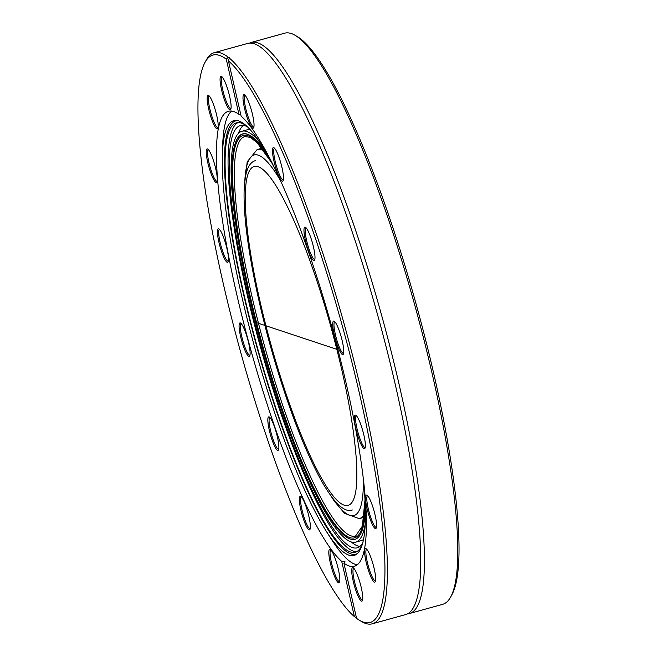 <?xml version="1.0" encoding="UTF-8"?>
<svg xmlns="http://www.w3.org/2000/svg" width="657" height="657" viewBox="0 0 657 657"><rect width="100%" height="100%" fill="white"/><g stroke="black" fill="none" stroke-linecap="round" stroke-linejoin="round"><path stroke-width="0.99" d="M251.27 42.434L284.67 33.195A296.291 52.864 74.5 0 1 287.076 32.85A296.291 52.864 74.5 0 1 295.223 35.371A296.291 52.864 74.5 0 1 414.633 304.659A296.291 52.864 74.5 0 1 450.628 597.032A296.291 52.864 74.5 0 1 442.695 604.325L409.295 613.564A296.291 52.864 -105.5 0 0 384.78 326.923A296.291 52.864 -105.5 0 0 251.27 42.434A296.291 52.864 -105.5 0 0 249.52 43.116M450.628 597.032L451.901 594.684A294.336 52.511 -105.5 0 0 416.152 304.24A294.336 52.511 -105.5 0 0 297.522 36.726L295.223 35.371M407.439 613.884A296.291 52.864 -105.5 0 0 409.295 613.564M359.436 620.274L361.736 621.629A296.291 52.864 -105.5 0 0 369.883 624.15A296.291 52.864 -105.5 0 0 372.281 623.805A296.291 52.864 -105.5 0 0 353.638 359.716A296.291 52.864 -105.5 0 0 229.252 58.013L228.431 60.879A294.336 52.511 74.5 0 1 357.942 387.022A294.336 52.511 74.5 0 1 359.436 620.274A294.336 52.511 74.5 0 1 356.579 618.36L343.882 563.131A236.035 42.114 -105.5 0 0 352.448 566.515A236.035 42.114 -105.5 0 0 354.361 566.244A236.035 42.114 -105.5 0 0 339.874 357.309A236.035 42.114 -105.5 0 0 241.127 116.108L228.431 60.879M228.283 57.233A296.291 52.864 -105.5 0 0 214.264 52.675A296.291 52.864 -105.5 0 0 206.331 59.968L205.05 62.316A294.336 52.511 74.5 0 1 226.263 59.146L228.283 57.233L229.293 57.734M372.281 623.805L405.681 614.566A296.291 52.864 -105.5 0 0 415.988 601.755A296.291 52.864 -105.5 0 0 381.167 327.925A296.291 52.864 -105.5 0 0 263.087 49.127A296.291 52.864 -105.5 0 0 247.664 43.436L214.264 52.675M356.48 617.933L354.41 616.627L341.714 561.398L345.18 561.916L343.882 563.131M354.41 616.627A294.336 52.511 74.5 0 1 237.883 342.042A294.336 52.511 74.5 0 1 205.05 62.316M240.7 114.269L238.959 114.375L226.263 59.146M362.804 447.442A17.386 3.104 -105.5 0 0 364.972 448.246A17.386 3.104 -105.5 0 0 362.861 431.091A17.386 3.104 -105.5 0 0 355.856 415.281A17.386 3.104 -105.5 0 0 355.609 427.584A17.386 3.104 -105.5 0 0 362.804 447.442M368.922 571.853A17.386 3.104 -105.5 0 0 375.262 581.708A17.386 3.104 -105.5 0 0 373.143 564.544A17.386 3.104 -105.5 0 0 366.138 548.743A17.386 3.104 -105.5 0 0 364.873 555.165A17.386 3.104 -105.5 0 0 368.922 571.853M253.2 117.792A17.386 3.104 -105.5 0 0 244.503 94.797A17.386 3.104 -105.5 0 0 245.529 112.257A17.386 3.104 -105.5 0 0 253.627 127.762A17.386 3.104 -105.5 0 0 253.2 117.792M314.867 259.367A17.386 3.104 -105.5 0 0 312.083 241.677A17.386 3.104 -105.5 0 0 305.472 227.248A17.386 3.104 -105.5 0 0 306.499 244.708A17.386 3.104 -105.5 0 0 314.588 260.213A17.386 3.104 -105.5 0 0 314.867 259.367M342.74 354.608A17.386 3.104 -105.5 0 0 343.348 354.164A17.386 3.104 -105.5 0 0 341.238 337A17.386 3.104 -105.5 0 0 334.224 321.199A17.386 3.104 -105.5 0 0 334.75 336.745A17.386 3.104 -105.5 0 0 342.74 354.608M283.422 176.207A17.386 3.104 -105.5 0 0 279.578 158.978A17.386 3.104 -105.5 0 0 273.961 147.751A17.386 3.104 -105.5 0 0 274.996 165.211A17.386 3.104 -105.5 0 0 283.085 180.716A17.386 3.104 -105.5 0 0 283.422 176.207M354.049 584.492A17.386 3.104 -105.5 0 0 362.352 600.761A17.386 3.104 -105.5 0 0 360.241 583.597A17.386 3.104 -105.5 0 0 353.228 567.796A17.386 3.104 -105.5 0 0 354.049 584.492M371.993 523.728A17.386 3.104 -105.5 0 0 376.182 528.146A17.386 3.104 -105.5 0 0 374.063 510.99A17.386 3.104 -105.5 0 0 367.058 495.181A17.386 3.104 -105.5 0 0 366.212 504.412A17.386 3.104 -105.5 0 0 371.993 523.728M231.683 111.066A236.035 42.114 -105.5 0 0 222.682 145.419L222.386 154.929A225.565 40.241 -105.5 0 0 255.08 348.81A225.565 40.241 -105.5 0 0 326.701 531.924A225.565 40.241 -105.5 0 0 352.185 555.732A225.565 40.241 -105.5 0 0 356.447 554.286A225.565 40.241 -105.5 0 0 363.493 480.784M326.701 531.924L331.834 539.923A236.035 42.114 -105.5 0 0 357.219 564.765M238.959 114.375A236.035 42.114 -105.5 0 0 228.48 111.271A236.035 42.114 -105.5 0 0 242.967 320.197A236.035 42.114 -105.5 0 0 341.714 561.398M365.235 447.458A16.417 2.932 74.5 0 1 365.177 447.474A16.417 2.932 74.5 0 1 363.559 446.317A16.417 2.932 74.5 0 1 357.088 428.98A16.417 2.932 74.5 0 1 356.423 415.84A16.417 2.932 74.5 0 1 356.488 415.824M299.42 501.307A17.386 3.104 -105.5 0 0 304.24 521.321A17.386 3.104 -105.5 0 0 309.956 529.46A17.386 3.104 -105.5 0 0 307.846 512.296A17.386 3.104 -105.5 0 0 300.84 496.495A17.386 3.104 -105.5 0 0 299.42 501.307M240.101 322.899A17.386 3.104 -105.5 0 0 241.932 341.648A17.386 3.104 -105.5 0 0 249.701 356.012A17.386 3.104 -105.5 0 0 247.582 338.848A17.386 3.104 -105.5 0 0 240.577 323.047A17.386 3.104 -105.5 0 0 240.101 322.899M210.848 153.779A17.386 3.104 -105.5 0 0 207.743 149.057A17.386 3.104 -105.5 0 0 208.77 166.517A17.386 3.104 -105.5 0 0 216.867 182.022A17.386 3.104 -105.5 0 0 216.071 170.245A17.386 3.104 -105.5 0 0 210.848 153.779M228.792 93.015A17.386 3.104 -105.5 0 0 221.573 76.45A17.386 3.104 -105.5 0 0 222.6 93.91A17.386 3.104 -105.5 0 0 230.697 109.415A17.386 3.104 -105.5 0 0 228.792 93.015M213.919 105.654A17.386 3.104 -105.5 0 0 208.663 95.503A17.386 3.104 -105.5 0 0 209.69 112.963A17.386 3.104 -105.5 0 0 217.787 128.468A17.386 3.104 -105.5 0 0 213.919 105.654M220.038 230.065A17.386 3.104 -105.5 0 0 218.953 228.956A17.386 3.104 -105.5 0 0 219.98 246.416A17.386 3.104 -105.5 0 0 228.069 261.921A17.386 3.104 -105.5 0 0 226.525 246.909A17.386 3.104 -105.5 0 0 220.038 230.065M267.974 418.148A17.386 3.104 -105.5 0 0 271.678 438.81A17.386 3.104 -105.5 0 0 278.453 449.955A17.386 3.104 -105.5 0 0 276.342 432.799A17.386 3.104 -105.5 0 0 269.329 416.99A17.386 3.104 -105.5 0 0 267.974 418.148M329.642 559.715A17.386 3.104 -105.5 0 0 334.783 576.977A17.386 3.104 -105.5 0 0 339.423 582.414A17.386 3.104 -105.5 0 0 337.312 565.25A17.386 3.104 -105.5 0 0 330.299 549.449A17.386 3.104 -105.5 0 0 329.642 559.715M376.445 527.357A16.417 2.932 74.5 0 1 376.379 527.382A16.417 2.932 74.5 0 1 372.872 522.8A16.417 2.932 74.5 0 1 367.657 505.89A16.417 2.932 74.5 0 1 367.624 495.739A16.417 2.932 74.5 0 1 367.69 495.731M375.525 580.911A16.417 2.932 74.5 0 1 375.459 580.936A16.417 2.932 74.5 0 1 369.916 571.229A16.417 2.932 74.5 0 1 366.705 549.301A16.417 2.932 74.5 0 1 366.77 549.285M362.615 599.964A16.417 2.932 74.5 0 1 362.549 599.989A16.417 2.932 74.5 0 1 355.158 584.229A16.417 2.932 74.5 0 1 353.795 568.354A16.417 2.932 74.5 0 1 353.86 568.338M339.685 581.617A16.417 2.932 74.5 0 1 339.62 581.642A16.417 2.932 74.5 0 1 330.832 559.821A16.417 2.932 74.5 0 1 330.865 550.008A16.417 2.932 74.5 0 1 330.931 549.991M310.227 528.663A16.417 2.932 74.5 0 1 310.161 528.688A16.417 2.932 74.5 0 1 304.733 519.317A16.417 2.932 74.5 0 1 300.651 501.71A16.417 2.932 74.5 0 1 301.407 497.053A16.417 2.932 74.5 0 1 301.473 497.037M278.716 449.166A16.417 2.932 74.5 0 1 278.658 449.183A16.417 2.932 74.5 0 1 272.253 436.864A16.417 2.932 74.5 0 1 269.206 418.755A16.417 2.932 74.5 0 1 269.904 417.548A16.417 2.932 74.5 0 1 269.97 417.532M249.964 355.215A16.417 2.932 74.5 0 1 249.898 355.24A16.417 2.932 74.5 0 1 249.767 355.256A16.417 2.932 74.5 0 1 242.597 339.841A16.417 2.932 74.5 0 1 241.144 323.605A16.417 2.932 74.5 0 1 241.209 323.589M228.332 261.133A16.417 2.932 74.5 0 1 228.275 261.158A16.417 2.932 74.5 0 1 226.657 259.991A16.417 2.932 74.5 0 1 220.185 242.663A16.417 2.932 74.5 0 1 219.52 229.515A16.417 2.932 74.5 0 1 219.586 229.507M217.13 181.233A16.417 2.932 74.5 0 1 217.065 181.25A16.417 2.932 74.5 0 1 213.558 176.676A16.417 2.932 74.5 0 1 208.343 159.766A16.417 2.932 74.5 0 1 208.31 149.615A16.417 2.932 74.5 0 1 208.376 149.599M218.05 127.672A16.417 2.932 74.5 0 1 217.984 127.696A16.417 2.932 74.5 0 1 212.449 117.997A16.417 2.932 74.5 0 1 209.23 96.062A16.417 2.932 74.5 0 1 209.296 96.045M230.96 108.619A16.417 2.932 74.5 0 1 230.894 108.643A16.417 2.932 74.5 0 1 223.503 92.883A16.417 2.932 74.5 0 1 222.14 77.009A16.417 2.932 74.5 0 1 222.206 76.992M253.889 126.965A16.417 2.932 74.5 0 1 253.824 126.99A16.417 2.932 74.5 0 1 245.036 105.161A16.417 2.932 74.5 0 1 245.069 95.355A16.417 2.932 74.5 0 1 245.135 95.339M283.348 179.919A16.417 2.932 74.5 0 1 283.282 179.944A16.417 2.932 74.5 0 1 277.862 170.574A16.417 2.932 74.5 0 1 273.772 152.966A16.417 2.932 74.5 0 1 274.536 148.31A16.417 2.932 74.5 0 1 274.593 148.293M314.851 259.425A16.417 2.932 74.5 0 1 314.793 259.449A16.417 2.932 74.5 0 1 308.388 247.131A16.417 2.932 74.5 0 1 305.341 229.022A16.417 2.932 74.5 0 1 306.039 227.807A16.417 2.932 74.5 0 1 306.105 227.798M343.611 353.367A16.417 2.932 74.5 0 1 343.545 353.392A16.417 2.932 74.5 0 1 343.414 353.409A16.417 2.932 74.5 0 1 336.253 337.994A16.417 2.932 74.5 0 1 334.791 321.758A16.417 2.932 74.5 0 1 334.856 321.741M280.235 179.878A225.565 40.241 -105.5 0 0 236.405 120.453A225.565 40.241 -105.5 0 0 222.386 154.929M237.522 120.617A224.793 40.102 -105.5 0 0 254.678 338.922A224.793 40.102 -105.5 0 0 353.992 554.434A224.793 40.102 -105.5 0 0 357.318 553.572M246.203 125.668A222.748 39.74 -105.5 0 0 236.471 122.843A222.748 39.74 -105.5 0 0 256.222 343.225A222.748 39.74 -105.5 0 0 353.458 552.463A222.748 39.74 -105.5 0 0 355.265 552.2A222.748 39.74 -105.5 0 0 362.163 544.776M237.998 122.596A222.748 39.74 -105.5 0 0 260.328 346.567A222.748 39.74 -105.5 0 0 356.423 551.642A222.748 39.74 -105.5 0 0 356.702 551.634M247.361 126.735A219.036 39.075 -105.5 0 0 240.421 125.602A219.036 39.075 -105.5 0 0 259.852 342.313A219.036 39.075 -105.5 0 0 355.462 548.061A219.036 39.075 -105.5 0 0 357.244 547.807A219.036 39.075 -105.5 0 0 362.607 543.265M243.361 125.405A219.036 39.075 -105.5 0 0 238.36 133.543M351.388 542.05A219.036 39.075 -105.5 0 0 359.864 546.46M259.802 142.339A213.172 38.032 -105.5 0 0 241.99 131.252A213.172 38.032 -105.5 0 0 260.895 342.166A213.172 38.032 -105.5 0 0 353.951 542.403A213.172 38.032 -105.5 0 0 355.675 542.156L361.235 540.621A213.172 38.032 -105.5 0 0 363.485 539.528M250.038 129.486A213.172 38.032 -105.5 0 0 247.541 129.708L241.99 131.252M355.675 542.156A213.172 38.032 -105.5 0 0 365.259 523.481M353.195 539.578A210.24 37.506 -105.5 0 0 354.895 539.331A210.24 37.506 -105.5 0 0 365.374 509.536A210.24 37.506 74.5 0 1 354.895 539.331A210.24 37.506 74.5 0 1 262.677 346.707A210.24 37.506 74.5 0 1 242.77 134.077A210.24 37.506 -105.5 0 0 261.412 342.083A210.24 37.506 -105.5 0 0 353.195 539.578M365.374 509.536A210.24 37.506 74.5 0 1 350.206 539.085A210.24 37.506 74.5 0 1 247.278 284.325A210.24 37.506 74.5 0 1 267.07 154.247A210.24 37.506 -105.5 0 0 242.77 134.077A210.24 37.506 74.5 0 1 247.459 134.324A210.24 37.506 74.5 0 1 267.079 154.255M258.193 166.779A175.854 31.372 -105.5 0 0 275.217 359.486A175.854 31.372 -105.5 0 0 354.854 495.657C356.997 487.551 357.416 474.576 356.119 456.738C353.072 419.93 344.465 375.911 330.299 324.665C318.826 284.005 306.458 248.757 293.186 218.921C282.395 195.096 273.066 179.312 265.182 171.559A175.854 31.372 -105.5 0 0 258.193 166.779M337.936 349.696L253.75 321.725M365.07 501.332A208.778 37.244 74.5 0 1 308.026 475.676A208.778 37.244 74.5 0 1 235.28 212.769A208.778 37.244 74.5 0 1 271.029 161.441M364.996 499.911L362.368 526.101L355.503 536.12A207.308 36.989 74.5 0 1 264.574 346.182A207.308 36.989 74.5 0 1 244.938 136.516L250.342 137.412L257.158 142.741L271.694 162.698M244.806 181.546A187.081 33.376 74.5 0 1 258.308 155.183A187.081 33.376 74.5 0 1 280.687 180.88M363.362 479.692A187.081 33.376 74.5 0 1 332.245 497.563M364.438 513.815A191.474 34.164 74.5 0 1 359.248 518.66L344.531 513.339L334.347 501.209L329.945 494.434M244.445 185.414L247.213 161.786L257.125 149.574A191.474 34.164 74.5 0 1 261.396 149.796A191.474 34.164 74.5 0 1 264.073 151.053M359.248 518.66L364.06 517.322M257.125 149.574L261.938 148.244M255.68 160.563C247.262 162.599 243.427 176.166 244.158 201.256C245.004 238.54 257.027 301.317 274.601 360.636C289.688 411.225 305.193 451.096 321.142 480.251C333.953 503.007 344.358 512.92 352.357 509.972"/></g></svg>
